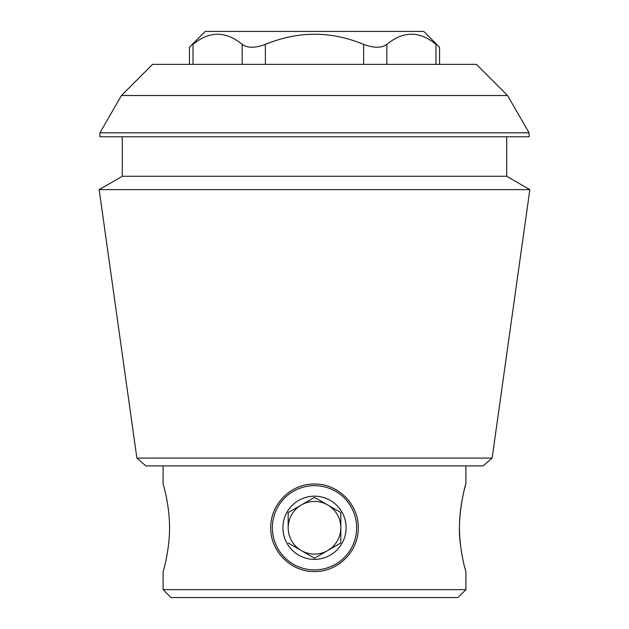 <?xml version="1.0" encoding="UTF-8"?>
<svg xmlns="http://www.w3.org/2000/svg" width="629" height="629" viewBox="0 0 629 629"><rect width="100%" height="100%" fill="white"/><g stroke="black" fill="none" stroke-linecap="round" stroke-linejoin="round"><path stroke-width="0.94" d="M163.1 465.9L163.1 484.023C163.068 483.52 169.523 504.395 169.563 527.755C169.531 551.138 163.068 572.052 163.1 571.533L163.1 589.648L465.9 589.648L465.9 571.533C465.94 572.06 459.484 551.177 459.437 527.794C459.469 504.411 465.932 483.497 465.9 484.023C465.704 482.86 456.127 517.989 460.562 545.296M270.745 527.778C270.234 504.379 291.101 483.489 314.469 484.023C337.883 483.504 358.805 504.387 358.255 527.755C358.797 551.13 337.922 572.044 314.516 571.533C291.133 572.076 270.218 551.177 270.745 527.778A43.755 43.755 0 0 0 270.745 527.817M283.561 496.831A43.755 43.755 0 0 1 284.198 496.21M313.022 484.047A43.755 43.755 0 0 1 314.469 484.023M345.447 496.839A43.755 43.755 0 0 1 346.312 497.736M358.255 527.259A43.755 43.755 0 0 1 358.255 527.755M314.516 571.533A43.755 43.755 0 0 1 314.036 571.525M265.367 64.362L265.367 44.392C298.256 30.876 331.011 30.876 363.633 44.392C373.76 48.166 381.496 48.166 386.843 44.392C403.26 30.845 419.637 30.845 435.976 44.392C440.709 48.166 440.709 48.166 435.976 44.392C440.709 48.166 440.709 48.166 435.976 44.392L435.976 64.362M193.024 64.362L193.024 44.392C188.291 48.166 188.291 48.166 193.024 44.392C209.433 30.845 225.811 30.845 242.157 44.392C247.543 48.166 255.28 48.166 265.367 44.392M507.548 95.514L476.405 64.362L152.595 64.362L121.452 95.514L507.548 95.514L529.091 132.821L99.909 132.821L99.909 136.768L529.091 136.768L529.091 132.821M136.878 458.077L145.881 465.9L483.119 465.9L492.122 458.077L136.878 458.077L99.154 189.628L529.846 189.628L506.715 176.269L122.285 176.269L99.154 189.628M465.9 465.9L465.9 484.023M163.1 589.648L171.002 597.55L457.998 597.55L465.9 589.648M506.715 136.768L506.715 176.269M492.122 458.077L529.846 189.628M189.431 64.362L189.431 47.246L205.227 31.45L423.773 31.45L439.569 47.246L439.569 64.362M272.373 527.778A42.127 42.127 0 0 1 335.564 491.288A42.127 42.127 0 0 1 335.564 564.26A42.127 42.127 0 0 1 272.373 527.778M346.099 527.778A31.599 31.599 0 0 0 298.704 500.409A31.599 31.599 0 0 0 298.704 555.14A31.599 31.599 0 0 0 346.099 527.778M314.5 558.175L340.832 542.976L340.832 512.572L314.5 497.374L288.168 512.572L288.168 527.778A26.332 26.332 0 0 1 327.662 504.969A26.332 26.332 0 0 1 327.662 550.579A26.332 26.332 0 0 1 288.168 527.778L288.168 512.572L314.5 497.374L340.832 512.572L340.832 542.976L314.5 558.175L288.168 542.976L314.5 558.175M363.633 64.362L363.633 44.392M386.843 64.362L386.843 44.392M242.157 64.362L242.157 44.392M121.452 95.514L99.909 132.821M122.285 136.768L122.285 176.269"/></g></svg>
